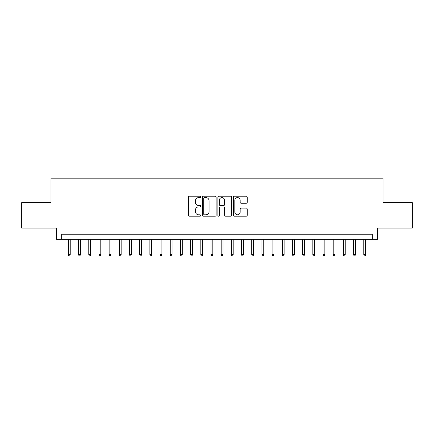 <?xml version="1.0" encoding="UTF-8"?>
<svg xmlns="http://www.w3.org/2000/svg" width="434" height="434" viewBox="0 0 434 434"><rect width="100%" height="100%" fill="white"/><g stroke="black" fill="none" stroke-linecap="round" stroke-linejoin="round"><path stroke-width="0.65" d="M200.703 196.906A0.7 0.7 0 0 0 200.003 196.206L189.381 196.206A0.998 0.998 0 0 0 188.383 197.204L188.383 215.199A0.998 0.998 0 0 0 189.381 216.203L200.003 216.203A0.7 0.7 0 0 0 200.703 215.503A0.7 0.7 0 0 0 200.003 214.803L198.631 214.803A3.201 3.201 0 0 1 195.43 211.602L195.43 210.105A3.201 3.201 0 0 1 198.631 206.904L200.003 206.904A0.7 0.7 0 0 0 200.703 206.204A0.7 0.7 0 0 0 200.003 205.504L198.631 205.504A3.201 3.201 0 0 1 195.43 202.304L195.43 200.806A3.201 3.201 0 0 1 198.631 197.606L200.003 197.606A0.7 0.7 0 0 0 200.703 196.906M246.219 203.253A0.998 0.998 0 0 0 247.217 202.255L247.217 197.204A0.998 0.998 0 0 0 246.219 196.206L234.42 196.206A0.998 0.998 0 0 0 233.421 197.204L233.421 215.199A0.998 0.998 0 0 0 234.42 216.203L246.219 216.203A0.998 0.998 0 0 0 247.217 215.199L247.217 209.101A0.998 0.998 0 0 0 246.219 208.103L241.168 208.103A0.998 0.998 0 0 0 240.17 209.101L240.17 212.128A2.675 2.675 0 0 1 237.496 214.803A2.675 2.675 0 0 1 234.821 212.128L234.821 200.28A2.675 2.675 0 0 1 237.496 197.606A2.675 2.675 0 0 1 240.17 200.28L240.17 202.255A0.998 0.998 0 0 0 241.168 203.253L246.219 203.253M372.323 239.308L377.417 239.308L377.417 228.1L412.3 228.1L412.3 202.64L383.016 202.64L383.016 178.195L50.984 178.195L50.984 202.64L21.7 202.64L21.7 228.1L56.583 228.1L56.583 239.308L372.323 239.308L372.323 234.214L61.677 234.214L61.677 239.308M216.127 197.204A0.998 0.998 0 0 0 215.123 196.206L203.329 196.206A0.998 0.998 0 0 0 202.331 197.204L202.331 215.199A0.998 0.998 0 0 0 203.329 216.203L215.123 216.203A0.998 0.998 0 0 0 216.127 215.199L216.127 197.204M218.877 196.206L230.671 196.206A0.998 0.998 0 0 1 231.669 197.204L231.669 215.199A0.998 0.998 0 0 1 230.671 216.203L225.62 216.203A0.998 0.998 0 0 1 224.622 215.199L224.622 207.902A0.998 0.998 0 0 0 223.624 206.904L220.277 206.904A0.998 0.998 0 0 0 219.273 207.902L219.273 215.503A0.7 0.7 0 0 1 218.573 216.203A0.7 0.7 0 0 1 217.873 215.503L217.873 197.204A0.998 0.998 0 0 1 218.877 196.206M204.43 197.606A0.7 0.7 0 0 0 203.73 198.305L203.73 214.103A0.7 0.7 0 0 0 204.43 214.803L205.879 214.803A3.201 3.201 0 0 0 209.079 211.602L209.079 200.806A3.201 3.201 0 0 0 205.879 197.606L204.43 197.606M224.622 200.329A2.675 2.675 0 0 0 221.948 197.654A2.675 2.675 0 0 0 219.273 200.329L219.273 204.506A0.998 0.998 0 0 0 220.277 205.504L223.624 205.504A0.998 0.998 0 0 0 224.622 204.506L224.622 200.329M70.232 254.481L69.825 255.805L68.805 255.805L68.398 254.481L70.232 254.481L70.232 239.308M68.398 254.481L68.398 239.308M80.415 254.481L80.008 255.805L78.993 255.805L78.587 254.481L80.415 254.481L80.415 239.308M78.587 254.481L78.587 239.308M90.603 254.481L90.196 255.805L89.176 255.805L88.769 254.481L90.603 254.481L90.603 239.308M88.769 254.481L88.769 239.308M100.786 254.481L100.379 255.805L99.364 255.805L98.952 254.481L100.786 254.481L100.786 239.308M98.952 254.481L98.952 239.308M110.974 254.481L110.567 255.805L109.547 255.805L109.14 254.481L110.974 254.481L110.974 239.308M109.14 254.481L109.14 239.308M121.157 254.481L120.75 255.805L119.73 255.805L119.323 254.481L121.157 254.481L121.157 239.308M119.323 254.481L119.323 239.308M131.345 254.481L130.938 255.805L129.918 255.805L129.511 254.481L131.345 254.481L131.345 239.308M129.511 254.481L129.511 239.308M141.527 254.481L141.121 255.805L140.101 255.805L139.694 254.481L141.527 254.481L141.527 239.308M139.694 254.481L139.694 239.308M151.716 254.481L151.303 255.805L150.289 255.805L149.882 254.481L151.716 254.481L151.716 239.308M149.882 254.481L149.882 239.308M161.898 254.481L161.491 255.805L160.471 255.805L160.065 254.481L161.898 254.481L161.898 239.308M160.065 254.481L160.065 239.308M172.081 254.481L171.674 255.805L170.66 255.805L170.253 254.481L172.081 254.481L172.081 239.308M170.253 254.481L170.253 239.308M182.269 254.481L181.862 255.805L180.842 255.805L180.436 254.481L182.269 254.481L182.269 239.308M180.436 254.481L180.436 239.308M192.452 254.481L192.045 255.805L191.031 255.805L190.618 254.481L192.452 254.481L192.452 239.308M190.618 254.481L190.618 239.308M202.64 254.481L202.233 255.805L201.213 255.805L200.806 254.481L202.64 254.481L202.64 239.308M200.806 254.481L200.806 239.308M212.823 254.481L212.416 255.805L211.396 255.805L210.989 254.481L212.823 254.481L212.823 239.308M210.989 254.481L210.989 239.308M223.011 254.481L222.604 255.805L221.584 255.805L221.177 254.481L223.011 254.481L223.011 239.308M221.177 254.481L221.177 239.308M233.194 254.481L232.787 255.805L231.767 255.805L231.36 254.481L233.194 254.481L233.194 239.308M231.36 254.481L231.36 239.308M243.382 254.481L242.969 255.805L241.955 255.805L241.548 254.481L243.382 254.481L243.382 239.308M241.548 254.481L241.548 239.308M253.564 254.481L253.158 255.805L252.138 255.805L251.731 254.481L253.564 254.481L253.564 239.308M251.731 254.481L251.731 239.308M263.747 254.481L263.34 255.805L262.326 255.805L261.919 254.481L263.747 254.481L263.747 239.308M261.919 254.481L261.919 239.308M273.935 254.481L273.529 255.805L272.509 255.805L272.102 254.481L273.935 254.481L273.935 239.308M272.102 254.481L272.102 239.308M284.118 254.481L283.711 255.805L282.697 255.805L282.284 254.481L284.118 254.481L284.118 239.308M282.284 254.481L282.284 239.308M294.306 254.481L293.899 255.805L292.879 255.805L292.473 254.481L294.306 254.481L294.306 239.308M292.473 254.481L292.473 239.308M304.489 254.481L304.082 255.805L303.062 255.805L302.655 254.481L304.489 254.481L304.489 239.308M302.655 254.481L302.655 239.308M314.677 254.481L314.27 255.805L313.25 255.805L312.843 254.481L314.677 254.481L314.677 239.308M312.843 254.481L312.843 239.308M324.86 254.481L324.453 255.805L323.433 255.805L323.026 254.481L324.86 254.481L324.86 239.308M323.026 254.481L323.026 239.308M335.048 254.481L334.636 255.805L333.621 255.805L333.214 254.481L335.048 254.481L335.048 239.308M333.214 254.481L333.214 239.308M345.231 254.481L344.824 255.805L343.804 255.805L343.397 254.481L345.231 254.481L345.231 239.308M343.397 254.481L343.397 239.308M355.413 254.481L355.007 255.805L353.992 255.805L353.585 254.481L355.413 254.481L355.413 239.308M353.585 254.481L353.585 239.308M365.602 254.481L365.195 255.805L364.175 255.805L363.768 254.481L365.602 254.481L365.602 239.308M363.768 254.481L363.768 239.308"/></g></svg>
